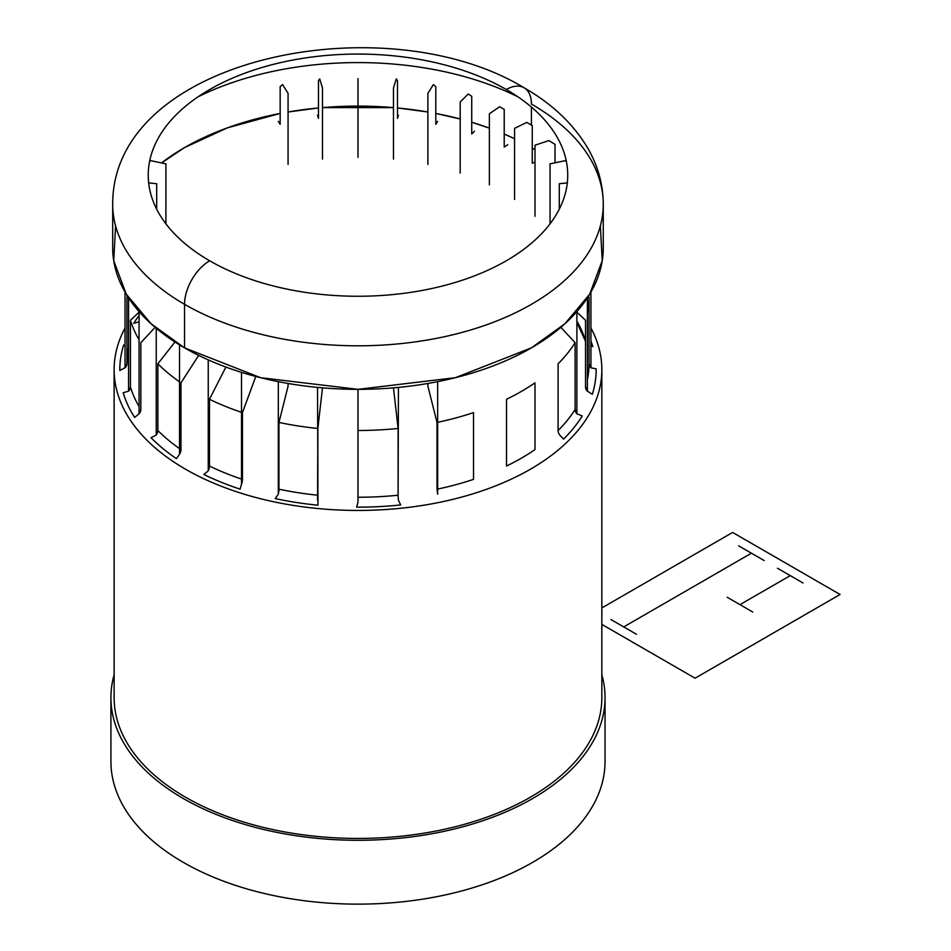 <?xml version="1.0" encoding="UTF-8"?>
<svg xmlns="http://www.w3.org/2000/svg" width="951" height="951" viewBox="0 0 951 951"><rect width="100%" height="100%" fill="white"/><g stroke="black" fill="none" stroke-linecap="round" stroke-linejoin="round"><path stroke-width="1.43" d="M125.021 328.012A243.86 140.796 0 0 0 114.12 369.654A243.86 140.796 0 0 0 185.54 469.212A243.86 140.796 0 0 0 451.309 499.727A243.86 140.796 0 0 0 601.84 369.654A243.86 140.796 0 0 0 590.94 328.012M601.84 369.654L601.84 697.642A243.86 140.796 180 0 1 451.309 827.715A243.86 140.796 180 0 1 185.54 797.2A243.86 140.796 180 0 1 114.12 697.642L114.12 369.654M114.12 674.758A247.058 142.638 0 0 0 110.922 697.642A247.058 142.638 0 0 0 183.281 798.507A247.058 142.638 0 0 0 452.533 829.427A247.058 142.638 0 0 0 605.038 697.642A247.058 142.638 0 0 0 601.84 674.758M605.038 697.642L605.038 761.501A247.058 142.638 180 0 1 452.533 893.274A247.058 142.638 180 0 1 183.281 862.355A247.058 142.638 180 0 1 110.922 761.501L110.922 697.642M115.606 225.958L113.716 260.61L126.233 294.121L151.078 323.78L184.542 347.864L184.542 304.32A245.287 141.616 0 0 0 451.844 335.025A245.287 141.616 0 0 0 603.267 204.192A245.287 141.616 0 0 1 451.844 335.025A245.287 141.616 0 0 1 184.542 304.32A35.544 20.53 120 0 1 209.672 260.788A209.731 121.086 0 0 0 506.289 260.788A209.731 121.086 0 0 0 506.289 89.537A209.731 121.086 0 0 0 209.672 89.537A209.731 121.086 0 0 0 209.672 260.788A35.544 20.53 120 0 0 184.542 304.32L184.542 347.864A245.287 141.616 0 0 0 451.844 378.557A245.287 141.616 0 0 0 603.267 247.724L603.267 204.192A245.287 141.616 0 0 0 531.419 104.051A35.544 20.53 -60 0 0 524.06 87.777C385.143 3.388 112.373 57.119 112.694 204.192A245.287 141.616 180 0 0 184.542 304.32A245.287 141.616 180 0 1 112.694 204.192L112.694 247.724A245.287 141.616 0 0 0 184.542 347.864L260.562 377.69L357.98 389.339L455.398 377.69L531.419 347.864L564.882 323.78L589.727 294.121L602.245 260.61L600.354 225.958M198.093 96.8A245.287 141.616 180 0 1 517.867 96.8A245.287 141.616 180 0 0 198.093 96.8M531.419 107.083L531.419 125.068L531.419 107.083M514.562 138.727A245.287 141.616 0 0 0 504.22 134.032L514.562 138.727M489.373 128.147A245.287 141.616 0 0 0 471.732 122.263L489.373 128.147M460.189 118.994A245.287 141.616 0 0 0 435.796 113.431L460.189 118.994M427.891 111.992A245.287 141.616 0 0 0 397.482 107.962L427.891 111.992M393.476 107.606A245.287 141.616 0 0 0 322.484 107.606L393.476 107.606M318.478 107.962A245.287 141.616 0 0 0 288.07 111.992L318.478 107.962M280.165 113.431A245.287 141.616 0 0 0 161.539 162.93L184.542 147.595L227.325 127.874L280.165 113.431M506.289 89.537A35.544 20.53 -60 0 1 524.06 87.777A35.544 20.53 -60 0 0 506.289 89.537M534.997 149.699A245.287 141.616 0 0 0 532.263 148.083L534.997 149.699M125.021 292.064L125.021 367.787L126.911 363.853A231.069 133.402 180 0 1 128.563 347.935A231.069 133.402 180 0 0 126.911 363.853L126.911 297.092L126.911 363.853A7.109 5.801 180 0 1 125.021 367.787L119.814 370.438A238.178 137.515 180 0 1 123.666 344.999L125.021 345.415M139.072 406.553A231.069 133.402 180 0 1 130.43 387.009L130.43 320.249L130.43 387.009A7.109 5.718 163 0 1 128.563 391.146L130.43 387.009A231.069 133.402 180 0 0 139.072 406.553M155.108 327.322L140.855 342.717L140.855 409.477A7.109 5.456 147.8 0 1 139.072 413.792L134.638 417.418A238.178 137.515 180 0 1 123.19 392.751L128.563 391.146L128.563 297.841M139.072 339.792A231.069 133.402 180 0 1 130.43 320.249L139.072 312.201M179.525 448.599A231.069 133.402 180 0 1 157.866 430.553L157.866 363.793L157.866 430.553A7.109 5.028 135 0 1 156.237 435.035L157.866 430.553A231.069 133.402 180 0 0 179.525 448.599M198.664 355.401L180.975 382.837L180.975 449.597A7.109 4.446 124.5 0 1 179.525 454.245L176.411 458.644A238.178 137.515 180 0 1 151.031 437.722L156.237 435.035L156.237 328.273M179.525 381.838A231.069 133.402 180 0 1 157.866 363.793L174.948 342.003M241.506 372.352L241.506 484.261L240.08 489.135A238.178 137.515 180 0 1 203.847 474.478L208.245 470.816A7.109 3.733 115.8 0 0 209.458 466.038A231.069 133.402 180 0 0 241.506 479.066A231.069 133.402 180 0 1 209.458 466.038L209.458 399.277A231.069 133.402 0 0 0 241.506 412.306M242.446 412.615L242.446 479.375A7.109 2.901 108.4 0 1 241.506 484.261L242.446 479.375L242.446 412.615L255.783 376.465M317.527 387.402L317.967 505.207A238.178 137.515 180 0 1 275.243 498.597L278.31 494.175A7.109 1.985 101.9 0 0 278.952 489.206A231.069 133.402 180 0 0 317.527 495.198A231.069 133.402 180 0 1 278.952 489.206L278.952 422.446A231.069 133.402 0 0 0 317.527 428.437M317.86 428.461L317.86 495.221A7.109 1.01 95.8 0 1 317.527 500.238L317.86 428.461L322.484 387.853M398.433 387.402L398.1 495.221A231.069 133.402 180 0 1 357.98 497.254A231.069 133.402 180 0 0 398.1 495.221L398.1 428.461L398.1 495.221A7.109 1.01 84.2 0 0 398.433 500.238L400.68 504.933A238.178 137.515 180 0 1 356.613 507.156L357.98 502.283L357.98 430.494A231.069 133.402 0 0 0 398.1 428.461L393.476 387.853M437.65 422.315A231.069 133.402 0 0 0 473.515 412.615L473.515 479.375A231.069 133.402 180 0 1 437.65 489.076M437.008 422.446L437.008 489.206L437.008 422.446L427.891 386.213L427.891 383.467M534.985 449.597A231.069 133.402 180 0 1 506.503 466.038L506.503 399.277A231.069 133.402 0 0 0 534.985 382.837L534.985 449.597M576.888 311.619L576.888 413.792L575.117 409.477A231.069 133.402 180 0 1 558.094 430.553L558.094 363.793A231.069 133.402 0 0 0 575.117 342.717L575.117 409.477A231.069 133.402 180 0 1 558.094 430.553A7.109 5.028 45 0 0 559.723 435.035L563.563 439.089A238.178 137.515 180 0 0 582.25 415.944L576.888 413.792A7.109 5.456 32.2 0 1 575.117 409.477L575.117 342.717L560.852 327.322M590.94 292.064L590.94 367.787L589.049 363.853A231.069 133.402 180 0 1 587.397 379.758A231.069 133.402 180 0 0 589.049 363.853L589.049 297.092L589.049 363.853A7.109 5.801 -0 0 0 590.94 367.787L596.158 368.869A238.178 137.515 180 0 1 592.295 394.308L587.397 391.146A7.109 5.718 17 0 1 585.531 387.009L585.531 320.249L585.531 387.009L587.397 391.146L587.397 297.841M587.397 313.01A231.069 133.402 0 0 0 589.049 297.092L588.277 296.462M576.888 321.141A231.069 133.402 180 0 1 585.531 340.684A231.069 133.402 180 0 0 576.888 321.141M139.072 321.783L133.711 323.364A238.178 137.515 180 0 1 139.072 315.47M590.94 341.017A238.178 137.515 180 0 1 592.77 346.544L590.94 346.105M534.997 161.967L532.263 163.299L532.263 125.568L526.83 122.406L514.562 128.349L514.562 199.46M179.525 344.88L179.525 454.245L180.975 449.597L180.975 382.837M507.727 144.695L504.22 147.108L504.22 109.377L499.667 106.726L489.373 113.811L489.373 184.922M225.91 367.062L209.458 399.277L209.458 466.038L208.245 470.816L208.245 359.894M474.454 131.25L471.732 133.972L471.732 96.241L468.189 93.994L460.189 102.007L460.189 173.118M427.891 164.428L427.891 93.317L433.371 84.627L435.796 86.565L435.796 124.296L437.65 121.348M288.07 383.467L288.07 386.213L278.952 422.446L278.952 489.206L278.31 494.175L278.31 381.66M398.433 115.273L397.482 118.376L397.482 80.633L396.258 78.885L393.476 87.991L393.476 159.102M357.98 78.648L357.98 157.307M357.98 389.339L357.98 502.283M317.527 115.273L318.478 118.376L318.478 80.633L319.702 78.885L322.484 87.991L322.484 159.102M278.31 121.348L280.165 124.296L280.165 86.565L282.59 84.627L288.07 93.317L288.07 164.428M437.65 381.66L437.65 494.175L437.008 489.206M149.58 161.515L150.852 160.683L165.902 163.845L165.902 223.794M576.888 312.201L585.531 320.249M156.677 209.161L156.677 183.709L148.677 182.901M127.684 296.462L126.911 297.092M567.283 182.901L559.283 183.709L559.283 209.161M566.38 161.515L565.108 160.683L550.058 163.845L550.058 223.794M139.072 311.619L139.072 413.792L140.855 409.477L140.855 342.717M555.015 162.799L555.015 144.314L548.87 140.582L534.997 145.206L534.997 216.317M601.84 607.939L732.615 532.441L840.078 594.482L695.074 678.206L601.84 624.391M790.257 575.617L739.985 604.646M727.206 597.276L752.752 612.016M777.478 568.246L803.024 582.999M738.642 545.826L764.176 560.567M610.946 619.541L636.481 634.293M751.409 553.197L623.713 626.923M603.267 204.192C603.124 184.66 598.072 166.187 588.122 148.784C573.715 124.272 552.353 103.932 524.06 87.777M128.563 348.423L126.911 363.853M585.531 341.397L576.888 322.413"/></g></svg>
